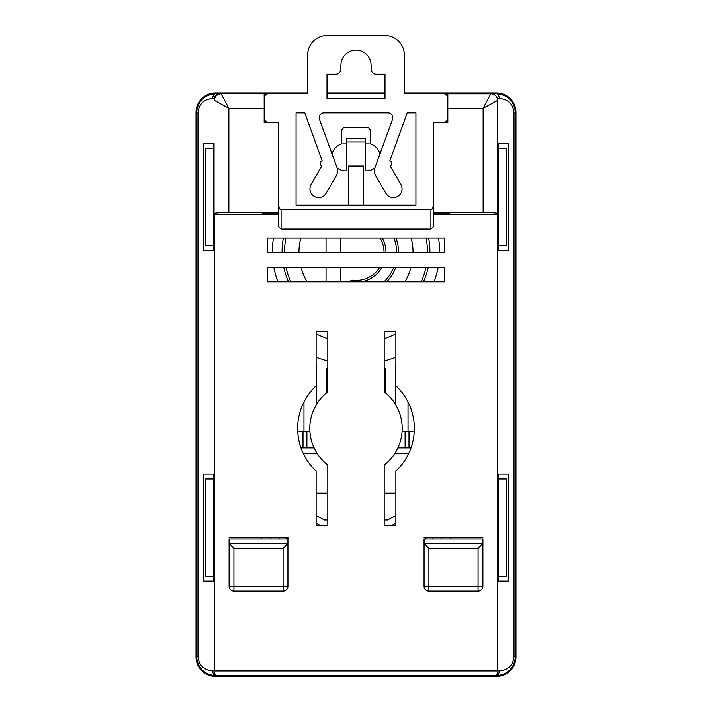 <?xml version="1.0" encoding="UTF-8"?>
<svg xmlns="http://www.w3.org/2000/svg" width="712" height="712" viewBox="0 0 712 712"><rect width="100%" height="100%" fill="white"/><g stroke="black" fill="none" stroke-linecap="round" stroke-linejoin="round"><path stroke-width="1.07" d="M374.868 167.979A13.857 13.857 0 0 1 366.306 170.933L365.665 170.933L365.665 143.869L370.498 143.869L370.498 129.851L368.086 127.43L343.914 127.43L341.502 129.851L341.502 143.869L346.335 143.869L346.335 170.933L345.694 170.933A13.857 13.857 0 0 1 337.132 167.979M341.502 143.869A13.857 13.857 0 0 0 332.13 154.21M365.665 141.937L346.335 141.937M346.335 143.869L346.335 138.386L365.665 138.386L365.665 143.869M379.87 154.21A13.857 13.857 0 0 0 370.498 143.869M497.635 100.365L497.341 98.407C496.228 95.39 494.066 93.788 490.862 93.601L483.137 108.269L497.635 100.365L497.635 214.526L449.77 214.526L449.77 213.867L433.332 213.867L433.332 212.594L483.137 212.594C491.921 212.648 496.753 212.924 497.635 213.422L497.635 670.918A6.897 4.833 0.5 0 1 497.635 670.927C497.501 673.837 496.843 675.448 495.659 675.759L216.341 675.759C215.157 675.448 214.499 673.837 214.365 670.927A6.897 4.833 -0.5 0 1 214.365 670.918L214.365 214.526L278.668 214.526M433.332 214.526L449.77 214.526M215.478 92.925L307.664 92.925L215.478 92.925A19.455 19.447 -135 0 0 196.031 112.362L196.031 656.953A19.455 19.447 -45 0 0 215.478 676.4L496.522 676.4A19.455 19.447 -135 0 0 515.969 656.953L515.969 112.362A19.455 19.447 -45 0 0 496.522 92.925L404.336 92.925L496.522 92.925A19.447 19.447 135 0 1 515.969 112.371L515.969 656.953A19.447 19.447 -135 0 1 496.522 676.4L215.478 676.4A19.447 19.447 -45 0 1 196.031 656.953L196.031 112.371A19.447 19.447 45 0 1 215.478 92.925L216.11 93.557A4.833 3.391 90.5 0 0 212.728 98.389C203.792 99.199 198.87 104.023 197.981 112.879L197.981 656.446C198.87 665.293 203.792 670.126 212.728 670.935A4.833 3.391 89.5 0 0 216.11 675.768C204.246 674.664 197.722 668.221 196.539 656.446L196.539 112.879C197.722 101.095 204.246 94.651 216.11 93.557L220.711 93.61A6.764 6.764 -90 0 0 214.365 100.365L228.863 108.269L264.17 108.269L264.17 93.601L307.664 93.601L269.002 93.601A4.833 4.833 0 0 0 264.17 98.434M327.004 93.601L384.996 93.601M447.83 98.434A4.833 4.833 0 0 0 442.998 93.601L404.336 93.601L447.83 93.601L447.83 108.269L483.137 108.269L483.137 212.594M482.905 537.391L424.076 537.391M283.091 548.338L283.091 586.207L233.928 586.207L233.928 548.338L283.091 548.338L287.924 543.301L287.924 537.391L229.095 537.391M384.204 331.178L395.872 331.178L395.872 385.824A58.348 58.348 0 0 1 395.872 471.024L395.872 525.67L384.204 525.67L384.204 465.007A46.191 46.191 0 0 0 384.204 391.84L384.204 331.178M316.128 471.024A58.348 58.348 0 0 1 316.128 385.824L316.128 331.178L327.796 331.178L327.796 391.84A46.191 46.191 0 0 0 327.796 465.007L327.796 525.67L316.128 525.67L316.128 471.024M267.507 267.187L444.493 267.187L444.493 281.774L267.507 281.774L267.507 267.187M267.507 238.013L267.507 252.6L444.493 252.6L444.493 238.013L267.507 238.013M220.711 93.61A6.897 4.833 -179.5 0 0 214.365 98.407L212.728 98.389M214.365 213.422C215.246 212.924 220.079 212.648 228.863 212.594L228.863 108.269L221.138 93.77A6.764 6.764 0 0 0 214.365 100.534L214.365 98.407M214.054 581.099L203.81 581.099L203.81 474.13L214.054 474.13L214.054 581.099M214.054 250.464L203.81 250.464L203.81 143.486L214.054 143.486L214.054 250.464M499.272 670.935C508.208 670.126 513.13 665.293 514.019 656.446L514.019 112.879C513.13 104.023 508.208 99.199 499.272 98.389A4.833 3.391 89.5 0 0 495.89 93.557C507.754 94.651 514.278 101.095 515.461 112.879L515.461 656.446C514.278 668.221 507.754 674.664 495.89 675.768A4.833 3.391 -89.5 0 0 499.272 670.935L212.728 670.935M497.946 143.486L508.19 143.486L508.19 250.464L497.946 250.464L497.946 143.486M497.946 474.13L508.19 474.13L508.19 581.099L497.946 581.099L497.946 474.13M327.004 92.925L384.996 92.925L327.004 92.925M498.186 250.464L498.186 143.486M498.186 581.099L498.186 474.13M213.814 143.486L213.814 250.464M213.627 474.13L213.627 478.989M213.627 576.239L213.627 581.099M498.373 581.099L498.373 576.239M498.373 478.989L498.373 474.13M213.627 143.486L213.627 148.354M213.627 245.595L213.627 250.464M498.373 250.464L498.373 245.595M498.373 148.354L498.373 143.486M213.814 474.13L213.814 581.099M278.668 204.291A5.402 2.421 -90 0 0 281.08 209.693L281.08 229.024L430.92 229.024L433.332 226.834L433.332 122.597L447.83 122.597L447.83 108.269M262.23 214.526L262.23 213.867L278.668 213.867L278.668 212.594L228.863 212.594M264.17 108.269L264.17 122.597L278.668 122.597L278.668 226.834L281.08 229.024M428.909 548.338L478.072 548.338L478.072 586.207L428.909 586.207L428.909 548.338L424.076 543.301L424.076 586.207A4.833 4.833 0 0 0 428.909 591.04L478.072 591.04A4.833 4.833 0 0 0 482.905 586.207L482.905 538.948L424.076 538.948L424.076 543.301M478.072 548.338L482.905 543.301M233.928 548.338L229.095 543.301L229.095 586.207A4.833 4.833 0 0 0 233.928 591.04L283.091 591.04L283.091 586.207L287.924 586.207A4.833 4.833 0 0 1 283.091 591.04M287.924 538.948L229.095 538.948L229.095 543.301M287.924 586.207L287.924 543.301M415.933 205.252L363.734 205.252L363.734 166.101L348.266 166.101L348.266 205.252L296.067 205.252L296.067 112.932L304.763 112.932L322.198 160.832A2.901 2.901 0 0 0 321.744 166.065L311.117 184.47A8.704 8.704 0 0 0 314.303 196.352A8.704 8.704 0 0 0 326.185 193.166L336.278 175.695A9.665 9.665 0 0 0 336.99 167.551L319.474 119.42A4.833 4.833 0 0 1 324.013 112.932L387.987 112.932A4.833 4.833 0 0 1 392.526 119.42L375.01 167.551A9.665 9.665 0 0 0 375.722 175.695L385.815 193.166A8.704 8.704 0 0 0 397.697 196.352A8.704 8.704 0 0 0 400.883 184.47L390.256 166.065A2.901 2.901 0 0 0 389.802 160.832L407.237 112.932L415.933 112.932L415.933 205.252M269.002 122.597A4.833 4.833 0 0 1 264.17 117.765L264.17 122.597M430.92 229.024L430.92 209.693L281.08 209.693M430.92 209.693A5.402 2.421 90 0 0 433.332 204.291M442.998 122.597A4.833 4.833 0 0 0 447.83 117.765L447.83 122.597M404.336 93.601L404.336 54.931A19.331 19.331 0 0 0 384.996 35.6L327.004 35.6A19.331 19.331 0 0 0 307.664 54.931L307.664 93.601M327.004 74.27L327.004 98.434L384.996 98.434L384.996 74.27L376.114 74.27A4.833 4.833 0 0 1 371.281 69.625L371.077 64.587A15.094 15.094 0 0 0 356 50.098A15.094 15.094 0 0 0 340.923 64.587L340.719 69.625A4.833 4.833 0 0 1 335.886 74.27L327.004 74.27M348.266 205.252L363.734 205.252M326.826 392.606L326.826 368.585A120.586 120.586 0 0 0 327.796 368.825M385.174 392.606L385.174 368.585A120.586 120.586 0 0 1 384.204 368.825M395.872 365.389A120.586 120.586 0 0 1 395.382 365.559L395.382 404.283M408.029 402.004L408.029 431.339M408.688 453.5L394.795 453.5M395.872 357.246A112.932 112.932 0 0 1 384.204 360.94M327.796 360.94A112.932 112.932 0 0 1 316.128 357.246M317.205 453.5L303.312 453.5M303.971 431.339L303.971 402.004M316.618 404.283L316.618 365.559A120.586 120.586 0 0 1 316.128 365.389M261.188 538.948L261.188 537.391M395.872 333.981A91.536 91.536 0 0 1 384.204 338.672M327.796 338.672A91.536 91.536 0 0 1 316.128 333.981M391.698 525.67A21.876 21.876 0 0 1 395.872 523.267M425.687 537.391A21.876 21.876 0 0 1 426.061 538.948M320.302 525.67A21.876 21.876 0 0 0 316.128 523.267M286.313 537.391A21.876 21.876 0 0 0 285.939 538.948M450.812 538.948L450.812 537.391M441.093 538.948L441.093 537.391M270.907 538.948L270.907 537.391M384.204 519.982L387.942 519.982A28.685 28.685 0 0 1 395.872 516.004M432.691 537.391A28.685 28.685 0 0 1 432.976 538.948M327.796 519.982L324.058 519.982A28.685 28.685 0 0 0 316.128 516.004M279.309 537.391A28.685 28.685 0 0 0 279.024 538.948M213.814 576.239L205.75 576.239L205.75 478.989L213.814 478.989M498.186 478.989L506.25 478.989L506.25 576.239L498.186 576.239M213.814 245.595L205.75 245.595L205.75 148.354L213.814 148.354M498.186 245.595L506.25 245.595L506.25 148.354L498.186 148.354M439.624 252.6A83.633 83.633 0 0 0 438.521 238.013M273.479 238.013A83.633 83.633 0 0 0 272.376 252.6M273.835 267.187A83.633 83.633 0 0 0 278.009 281.774M433.991 281.774A83.633 83.633 0 0 0 438.165 267.187M429.897 252.6A73.906 73.906 0 0 0 428.651 238.013M283.349 238.013A73.906 73.906 0 0 0 282.103 252.6M283.759 267.187A73.906 73.906 0 0 0 288.538 281.774M423.462 281.774A73.906 73.906 0 0 0 428.241 267.187M314.099 447.875L306.89 447.875L306.89 431.339L303 431.339L303 447.875L300.989 447.875M306.89 447.875L303 447.875M297.723 431.339L303 431.339M306.89 431.339L309.898 431.339M411.011 447.875L409 447.875L409 431.339L405.11 431.339L405.11 447.875L397.901 447.875M409 431.339L414.277 431.339M402.102 431.339L405.11 431.339M409 447.875L405.11 447.875M354.202 280.35A28.035 28.035 0 0 1 352.387 280.172L355.092 280.394A28.035 28.035 0 0 0 379.799 267.187A28.035 28.035 0 0 1 355.092 280.394L352.52 280.19M284.471 252.6A71.529 71.529 0 0 1 285.921 238.013M426.079 238.013A71.529 71.529 0 0 1 427.529 252.6M425.981 267.187A71.529 71.529 0 0 1 421.21 281.774M290.79 281.774A71.529 71.529 0 0 1 286.019 267.187M298.969 252.6A57.031 57.031 0 0 1 300.802 238.013M411.198 238.013A57.031 57.031 0 0 1 413.031 252.6M411.073 267.187A57.031 57.031 0 0 1 404.87 281.774M307.13 281.774A57.031 57.031 0 0 1 300.927 267.187M350.224 281.774A1.931 1.931 0 0 1 352.387 280.172L352.502 280.19M326.034 281.774L326.034 267.187M326.034 252.6L326.034 238.013M340.532 281.774L340.532 267.187M340.532 252.6L340.532 238.013M396.032 238.013A42.533 42.533 0 0 1 398.533 252.6A42.533 42.533 0 0 0 396.032 238.013M395.872 267.187A42.533 42.533 0 0 1 386.741 281.774A42.533 42.533 0 0 0 395.872 267.187M384.035 252.6A28.035 28.035 0 0 0 380.075 238.013A28.035 28.035 0 0 1 384.035 252.6M355.048 281.774L355.092 280.394M496.522 676.4L495.659 675.759M216.341 675.759L215.478 676.4M497.341 98.407L499.272 98.389M490.862 93.601L495.89 93.557L496.522 92.925M264.17 93.77L221.138 93.601M490.862 93.77A6.764 6.764 45 0 1 497.635 100.534A6.764 6.764 0 0 0 490.862 93.77L447.83 93.77M196.031 656.953L197.981 656.446M197.981 112.879L196.031 112.371M515.969 112.371L514.019 112.879M514.019 656.446L515.969 656.953M214.365 100.534A6.764 6.764 -45 0 1 221.138 93.77M482.7 543.71L424.281 543.71M478.072 591.04L478.072 586.207L482.905 586.207M424.076 586.207L428.909 586.207L428.909 591.04M287.719 543.71L229.3 543.71M233.928 591.04L233.928 586.207L229.095 586.207M316.128 493.167L327.796 493.167M384.204 493.167L395.872 493.167M382.3 238.013A29.966 29.966 0 0 1 385.966 252.6M382.05 267.187A29.966 29.966 0 0 1 361.812 281.774M383.999 281.774A40.602 40.602 0 0 0 393.798 267.187M396.602 252.6A40.602 40.602 0 0 0 393.976 238.013"/></g></svg>
